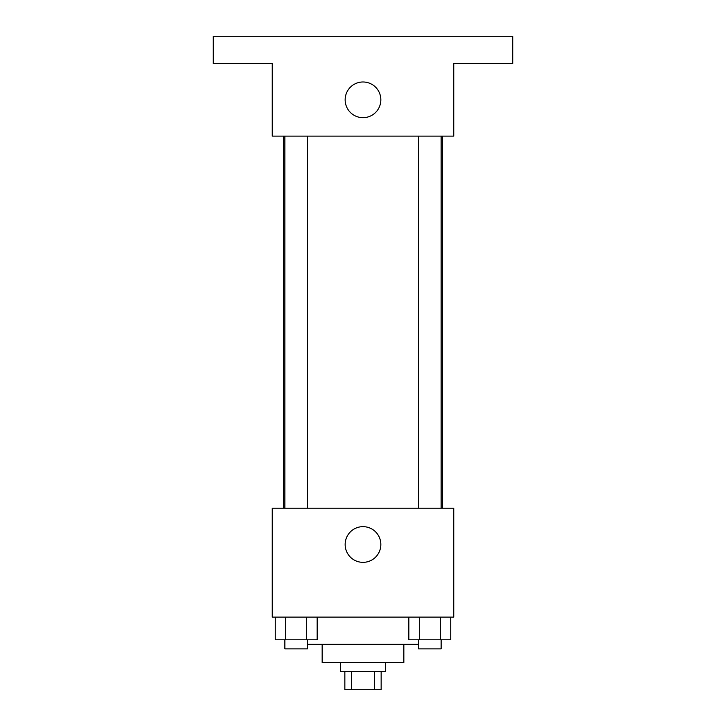<?xml version="1.0" encoding="UTF-8"?>
<svg xmlns="http://www.w3.org/2000/svg" width="726" height="726" viewBox="0 0 726 726"><rect width="100%" height="100%" fill="white"/><g stroke="black" fill="none" stroke-linecap="round" stroke-linejoin="round"><path stroke-width="1.09" d="M374.643 671.55L374.643 689.7L344.85 689.7L344.85 671.55M374.643 689.7L381.15 689.7L381.15 671.55M385.688 662.475L385.688 671.55L340.312 671.55L340.312 662.475M351.357 671.55L351.357 689.7M403.837 644.325L403.837 662.475L322.162 662.475L322.162 644.325M418.448 644.325L307.552 644.325M453.75 617.1L272.25 617.1L272.25 508.2L453.75 508.2L453.75 617.1M380.841 544.5A17.841 17.841 0 0 1 354.079 559.955A17.841 17.841 0 0 1 354.079 529.045A17.841 17.841 0 0 1 380.841 544.5M442.497 136.125L442.497 508.2M418.448 508.2L418.448 136.125M307.552 136.125L307.552 508.2M453.75 136.125L272.25 136.125L272.25 63.525L213.262 63.525L213.262 36.3L512.737 36.3L512.737 63.525L453.75 63.525L453.75 136.125M380.841 99.825A17.841 17.841 0 0 1 354.079 115.28A17.841 17.841 0 0 1 354.079 84.37A17.841 17.841 0 0 1 380.841 99.825M450.746 617.1L450.746 639.788L408.838 639.788L408.838 617.1M440.274 617.1L440.274 639.788M419.31 617.1L419.31 639.788M441.136 639.788L441.136 648.862L418.448 648.862L418.448 639.788M317.162 617.1L317.162 639.788L275.254 639.788L275.254 617.1M306.69 617.1L306.69 639.788M285.726 617.1L285.726 639.788M307.552 639.788L307.552 648.862L284.864 648.862L284.864 639.788M283.503 136.125L283.503 508.2M441.136 508.2L441.136 136.125M284.864 136.125L284.864 508.2"/></g></svg>

